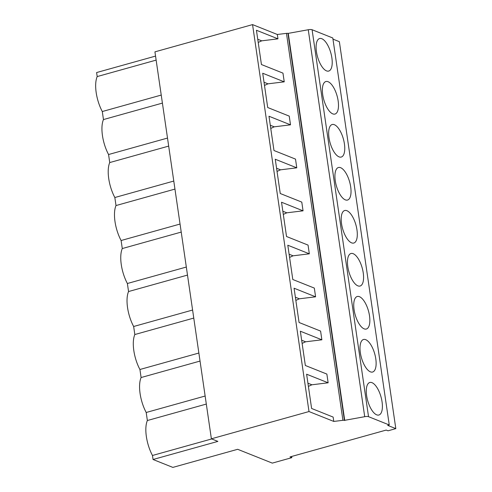 <?xml version="1.0" encoding="UTF-8"?>
<svg xmlns="http://www.w3.org/2000/svg" width="492" height="492" viewBox="0 0 492 492"><rect width="100%" height="100%" fill="white"/><g stroke="black" fill="none" stroke-linecap="round" stroke-linejoin="round"><path stroke-width="0.74" d="M308.392 386.398L311.891 384.787L328.139 382.794L306.614 374.209L311.614 408.483L333.139 417.075L333.773 421.435L342.918 420.309A1.777 0.486 -8.3 0 1 344.4 420.377L364.713 416.693A3.555 0.966 -8.3 0 1 368.539 416.687L389.252 424.947L387.69 425.383L395.814 428.624L388.003 430.808L386.177 430.076L289.991 456.933L291.824 457.665L272.297 463.113L237.673 449.301L172.852 467.4L153.055 459.497L152.471 455.481A25.553 10.467 -105.6 0 1 147.366 420.525L146.198 412.487A25.553 10.467 -105.6 0 1 141.099 377.53L139.925 369.492A25.553 10.467 -105.6 0 1 134.826 334.535L133.652 326.497A25.553 10.467 -105.6 0 1 128.553 291.541L127.379 283.503A25.553 10.467 -105.6 0 1 122.28 248.546L121.106 240.514A25.553 10.467 -105.6 0 1 116.007 205.551L114.839 197.52A25.553 10.467 -105.6 0 1 109.734 162.557L108.566 154.525A25.553 10.467 -105.6 0 1 103.461 119.562L102.293 111.53A25.553 10.467 -105.6 0 1 97.195 76.567L96.604 72.552L155.546 56.094M322.715 94.716A16.888 6.919 -105.6 0 1 325.888 81.524A16.888 6.919 -105.6 0 1 337.094 95.934A16.888 6.919 -105.6 0 1 334.972 114.058A16.888 6.919 -105.6 0 1 322.715 94.716M264.487 85.436L267.986 83.831L284.235 81.838L262.71 73.246L267.709 107.527L289.235 116.118L290.508 124.833L274.259 126.825L270.76 128.43M264.026 82.25L267.986 83.831M335.261 180.705A16.888 6.919 -105.6 0 1 338.434 167.514A16.888 6.919 -105.6 0 1 349.64 181.923A16.888 6.919 -105.6 0 1 347.518 200.047A16.888 6.919 -105.6 0 1 335.261 180.705M277.033 171.425L280.532 169.82L296.781 167.827L275.256 159.236L280.255 193.516L301.78 202.101L303.054 210.822L286.805 212.815L283.306 214.42M276.565 168.239L280.532 169.82M347.807 266.689A16.888 6.919 -105.6 0 1 350.981 253.503A16.888 6.919 -105.6 0 1 362.186 267.912A16.888 6.919 -105.6 0 1 360.064 286.036A16.888 6.919 -105.6 0 1 347.807 266.689M289.579 257.414L293.078 255.809L309.32 253.817L287.802 245.225L292.802 279.505L314.32 288.091L315.593 296.811L299.345 298.804L295.852 300.409M289.112 254.223L293.078 255.809M302.119 343.404L305.618 341.792L321.866 339.806L300.341 331.214L305.341 365.488L326.866 374.08L328.139 382.794M301.657 340.212L305.618 341.792M97.195 76.567L156.136 60.11M102.293 111.53L161.235 95.073M103.461 119.562L162.403 103.105M108.566 154.525L167.508 138.067M109.734 162.557L168.676 146.099M114.839 197.52L173.781 181.062M116.007 205.551L174.949 189.094M121.106 240.514L180.047 224.051M122.28 248.546L181.222 232.089M127.379 283.503L186.32 267.045M128.553 291.541L187.495 275.083M133.652 326.497L192.593 310.04M134.826 334.535L193.768 318.078M139.925 369.492L198.866 353.035M141.099 377.53L200.041 361.073M146.198 412.487L205.139 396.029M360.347 352.678A16.888 6.919 -105.6 0 1 363.52 339.492A16.888 6.919 -105.6 0 1 374.732 353.896A16.888 6.919 -105.6 0 1 372.61 372.026A16.888 6.919 -105.6 0 1 360.347 352.678M295.385 297.217L299.345 298.804M321.866 339.806L320.593 331.085L299.068 322.494L294.068 288.22L315.593 296.811M354.08 309.683A16.888 6.919 -105.6 0 1 357.253 296.498A16.888 6.919 -105.6 0 1 368.459 310.901A16.888 6.919 -105.6 0 1 366.337 329.031A16.888 6.919 -105.6 0 1 354.08 309.683M282.838 211.234L286.805 212.815M309.32 253.817L308.053 245.096L286.529 236.511L281.529 202.23L303.054 210.822M341.534 223.694A16.888 6.919 -105.6 0 1 344.707 210.508A16.888 6.919 -105.6 0 1 355.913 224.918A16.888 6.919 -105.6 0 1 353.791 243.042A16.888 6.919 -105.6 0 1 341.534 223.694M270.293 125.245L274.259 126.825M296.781 167.827L295.507 159.107L273.983 150.521L268.983 116.241L290.508 124.833M328.988 137.711A16.888 6.919 -105.6 0 1 332.161 124.519A16.888 6.919 -105.6 0 1 343.367 138.929A16.888 6.919 -105.6 0 1 341.245 157.053A16.888 6.919 -105.6 0 1 328.988 137.711M258.214 42.441L261.713 40.836L277.962 38.843L256.437 30.258L261.437 64.532L282.962 73.124L284.235 81.838M257.753 39.255L261.713 40.836M316.442 51.721A16.888 6.919 -105.6 0 1 319.615 38.536A16.888 6.919 -105.6 0 1 330.827 52.939A16.888 6.919 -105.6 0 1 328.705 71.063A16.888 6.919 -105.6 0 1 316.442 51.721M252.556 24.6L154.931 51.857L211.382 438.809L309.001 411.546L252.556 24.6L277.328 34.483L277.962 38.843M389.252 424.947L332.801 38.001L312.088 29.735A3.555 0.966 171.7 0 0 308.263 29.748L287.949 33.425A1.777 0.486 171.7 0 0 286.467 33.364L277.328 34.483M395.814 428.624L339.363 41.679L332.967 39.126M366.62 395.673A16.888 6.919 -105.6 0 1 369.793 382.487A16.888 6.919 -105.6 0 1 381.005 396.89A16.888 6.919 -105.6 0 1 378.877 415.02A16.888 6.919 -105.6 0 1 366.62 395.673M307.93 383.207L311.891 384.787M309.001 411.546L333.773 421.435M147.366 420.525L206.314 404.067M152.471 455.481L211.714 438.938M211.382 438.809L217.876 441.398L153.055 459.497M291.645 456.471L291.824 457.665M288.294 33.567L344.744 420.512M286.467 33.364L342.918 420.309M312.088 29.735L368.539 416.687M308.263 29.748L364.713 416.693M287.949 33.425L344.4 420.377"/></g></svg>
